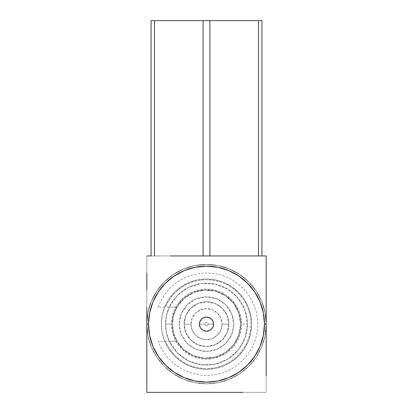 <?xml version="1.0" encoding="UTF-8"?>
<svg xmlns="http://www.w3.org/2000/svg" width="413" height="413" viewBox="0 0 413 413"><rect width="100%" height="100%" fill="white"/><g stroke="black" fill="none" stroke-linecap="round" stroke-linejoin="round"><path stroke-width="0.31" stroke-dasharray="2.06 1.55" d="M146.821 307.029L146.821 255.946L146.821 324.148L148.53 324.148A57.97 57.97 0 0 0 206.5 382.118A57.97 57.97 0 0 0 264.47 324.148L266.178 324.148A59.678 59.678 0 0 1 206.5 383.827A59.678 59.678 0 0 1 146.821 324.148A59.678 59.678 0 0 0 206.5 383.827A59.678 59.678 0 0 0 266.178 324.148L265.032 312.507L261.635 301.309L256.117 290.995L248.698 281.95L239.654 274.531L229.339 269.013L218.141 265.616L206.5 264.47L194.859 265.616L183.661 269.013L173.346 274.531L164.302 281.95L156.883 290.995L151.364 301.309L147.968 312.507L146.821 324.148L147.968 335.79L151.364 346.987L156.883 357.302L164.302 366.346L173.346 373.765L183.661 379.284L194.859 382.681L206.5 383.827L218.141 382.681L229.339 379.284L239.654 373.765L248.698 366.346L256.117 357.302L261.635 346.987L265.032 335.79L266.178 324.148A59.678 59.678 0 0 0 206.5 264.47A59.678 59.678 0 0 0 146.821 324.148A59.678 59.678 0 0 1 206.5 264.47A59.678 59.678 0 0 1 266.178 324.148L265.032 312.507L261.635 301.309L256.117 290.995L248.698 281.95L239.654 274.531L229.339 269.013L218.141 265.616L206.5 264.47L194.859 265.616L183.661 269.013L173.346 274.531L164.302 281.95L156.883 290.995L151.364 301.309L147.968 312.507L146.821 324.148L147.968 335.79L151.364 346.987L156.883 357.302L164.302 366.346L173.346 373.765L183.661 379.284L194.859 382.681L206.5 383.827L218.141 382.681L229.339 379.284L239.654 373.765L248.698 366.346L256.117 357.302L261.635 346.987L265.032 335.79L266.178 324.148L266.178 255.972M146.821 375.448L146.821 358.422L146.821 392.35L169.919 392.35M176.614 392.35L266.178 392.35L266.178 341.267L266.178 392.35L243.118 392.35M251.682 324.148A45.182 45.182 0 0 1 206.5 369.33A45.182 45.182 0 0 1 161.318 324.148A45.182 45.182 0 0 0 206.5 369.33A45.182 45.182 0 0 0 251.682 324.148L250.815 315.336L248.244 306.859L244.068 299.043L238.451 292.197L231.605 286.581L223.789 282.404L215.312 279.833L206.5 278.966L197.688 279.833L189.211 282.404L181.395 286.581L174.549 292.197L168.932 299.043L164.756 306.859L162.185 315.336L161.318 324.148L162.185 332.961L164.756 341.437L168.932 349.253L174.549 356.099L181.395 361.716L189.211 365.892L197.688 368.463L206.5 369.33L215.312 368.463L223.789 365.892L231.605 361.716L238.451 356.099L244.068 349.253L248.244 341.437L250.815 332.961L251.682 324.148A45.182 45.182 0 0 0 206.5 278.966A45.182 45.182 0 0 0 161.318 324.148A45.182 45.182 0 0 1 206.5 278.966A45.182 45.182 0 0 1 251.682 324.148L250.815 332.961L248.244 341.437L244.068 349.253L238.451 356.099L231.605 361.716L223.789 365.892L215.312 368.463L206.5 369.33L197.688 368.463L189.211 365.892L181.395 361.716L174.549 356.099L168.932 349.253L164.756 341.437L162.185 332.961L161.318 324.148L162.185 315.336L164.756 306.859L168.932 299.043L174.549 292.197L181.395 286.581L189.211 282.404L197.688 279.833L206.5 278.966L215.312 279.833L223.789 282.404L231.605 286.581L238.451 292.197L244.068 299.043L248.244 306.859L250.815 315.336L251.682 324.148M172.397 324.148A34.103 34.103 0 0 0 215.328 357.085A34.103 34.103 0 0 0 240.603 324.148A34.103 34.103 0 0 1 206.5 358.247A34.103 34.103 0 0 1 172.397 324.148L173.563 332.976L176.965 341.2L165.577 341.2A44.33 44.33 0 0 0 233.51 359.3A44.33 44.33 0 0 0 233.51 288.997A44.33 44.33 0 0 0 165.577 307.096L158.272 307.096L165.577 307.096A44.33 44.33 0 0 1 233.51 288.997A44.33 44.33 0 0 1 233.51 359.3A44.33 44.33 0 0 1 165.577 341.2L169.299 341.2A40.923 40.923 0 0 1 165.577 324.148A40.923 40.923 0 0 0 206.5 365.071A40.923 40.923 0 0 0 247.423 324.148A40.923 40.923 0 0 1 169.299 341.2L177.089 352.599L188.22 360.761L201.436 364.756L215.225 364.127L228.022 358.954L238.373 349.816L245.095 337.757L247.423 324.148A40.923 40.923 0 0 1 206.5 365.071A40.923 40.923 0 0 1 165.577 324.148L171.488 324.148A35.012 35.012 0 0 0 206.5 359.16A35.012 35.012 0 0 0 241.512 324.148L247.423 324.148L241.512 324.148L240.841 317.318L238.848 310.746L235.611 304.696L231.259 299.389L225.952 295.037L219.902 291.8L213.33 289.807L206.5 289.131L199.67 289.807L193.098 291.8L187.048 295.037L181.741 299.389L177.389 304.696L174.152 310.746L172.159 317.318L171.488 324.148L172.159 330.978L174.152 337.55L177.389 343.601L181.741 348.908L187.048 353.26L193.098 356.496L199.67 358.489L206.5 359.16L213.33 358.489L219.902 356.496L225.952 353.26L231.259 348.908L235.611 343.601L238.848 337.55L240.841 330.978L241.512 324.148A35.012 35.012 0 0 0 206.5 289.131A35.012 35.012 0 0 0 171.488 324.148L165.577 324.148A40.923 40.923 0 0 1 206.5 283.225A40.923 40.923 0 0 1 247.423 324.148L245.095 310.54L238.373 298.48L228.022 289.343L215.225 284.17L201.436 283.54L188.22 287.536L177.089 295.698L169.299 307.096L165.577 307.096C167.549 302.368 170.259 298.109 173.708 294.319C177.156 290.525 181.142 287.427 185.664 285.016C190.186 282.611 194.982 281.031 200.052 280.288C205.122 279.544 210.171 279.673 215.194 280.68C220.217 281.681 224.93 283.504 229.318 286.142C233.712 288.78 237.537 292.079 240.784 296.044C244.031 300.003 246.52 304.402 248.244 309.223C249.968 314.05 250.83 319.022 250.83 324.148C250.83 329.275 249.968 334.246 248.244 339.073C246.52 343.895 244.031 348.293 240.784 352.253C237.537 356.218 233.712 359.516 229.318 362.155C224.93 364.793 220.217 366.615 215.194 367.616C210.171 368.623 205.122 368.752 200.052 368.009C194.982 367.26 190.186 365.686 185.664 363.28C181.142 360.869 177.156 357.772 173.708 353.977C170.259 350.188 167.549 345.929 165.577 341.2C167.549 345.929 170.259 350.188 173.708 353.977C177.156 357.772 181.142 360.869 185.664 363.28C190.186 365.686 194.982 367.26 200.052 368.009C205.122 368.752 210.171 368.623 215.194 367.616C220.217 366.615 224.93 364.793 229.318 362.155C233.712 359.516 237.537 356.218 240.784 352.253C244.031 348.293 246.52 343.895 248.244 339.073C249.968 334.246 250.83 329.275 250.83 324.148C250.83 319.022 249.968 314.05 248.244 309.223C246.52 304.402 244.031 300.003 240.784 296.044C237.537 292.079 233.712 288.78 229.318 286.142C224.93 283.504 220.217 281.681 215.194 280.68C210.171 279.673 205.122 279.544 200.052 280.288C194.982 281.031 190.186 282.611 185.664 285.016C181.142 287.427 177.156 290.525 173.708 294.319C170.259 298.109 167.549 302.368 165.577 307.096L169.299 307.096A40.923 40.923 0 0 1 247.423 324.148A40.923 40.923 0 0 0 206.5 283.225A40.923 40.923 0 0 0 165.577 324.148A40.923 40.923 0 0 1 169.299 307.096L176.965 307.096L184.017 298.511L193.449 292.641L204.27 290.122L215.328 291.211L225.446 295.796L233.551 303.39L238.791 313.188L240.603 324.148L238.791 335.108L233.551 344.907L225.446 352.501L215.328 357.085L204.27 358.174L193.449 355.655L184.017 349.785L176.965 341.2L158.272 341.2L176.965 341.2L169.299 341.2L166.522 332.873L165.577 324.148L166.522 315.424L169.299 307.096L176.965 307.096L173.563 315.32L172.397 324.148A34.103 34.103 0 0 1 206.5 290.045A34.103 34.103 0 0 1 240.603 324.148A34.103 34.103 0 0 0 176.965 307.096A34.103 34.103 0 0 0 172.397 324.148L173.052 317.494L174.993 311.097L178.148 305.202L182.386 300.034L187.554 295.796L193.449 292.641L199.846 290.7L206.5 290.045L213.154 290.7L219.551 292.641L225.446 295.796L230.614 300.034L234.852 305.202L238.007 311.097L239.948 317.494L240.603 324.148L239.948 330.803L238.007 337.199L234.852 343.095L230.614 348.262L225.446 352.501L219.551 355.655L213.154 357.596L206.5 358.247L199.846 357.596L193.449 355.655L187.554 352.501L182.386 348.262L178.148 343.095L174.993 337.199L173.052 330.803L172.397 324.148M233.779 324.148A27.279 27.279 0 0 0 206.5 296.87A27.279 27.279 0 0 0 179.221 324.148A27.279 27.279 0 0 1 206.5 296.87A27.279 27.279 0 0 1 233.779 324.148L231.703 313.71L225.792 304.856L216.939 298.945L206.5 296.87L196.061 298.945L187.208 304.856L181.297 313.71L179.221 324.148L181.297 334.587L187.208 343.44L196.061 349.352L206.5 351.427L216.939 349.352L225.792 343.44L231.703 334.587L233.779 324.148A27.279 27.279 0 0 1 206.5 351.427A27.279 27.279 0 0 1 179.221 324.148A27.279 27.279 0 0 0 206.5 351.427A27.279 27.279 0 0 0 233.779 324.148L231.703 334.587L225.792 343.44L216.939 349.352L206.5 351.427L196.061 349.352L187.208 343.44L181.297 334.587L179.221 324.148L181.297 313.71L187.208 304.856L196.061 298.945L206.5 296.87L216.939 298.945L225.792 304.856L231.703 313.71L233.779 324.148M228.838 324.148A22.338 22.338 0 0 0 206.5 301.81A22.338 22.338 0 0 0 184.162 324.148A22.338 22.338 0 0 1 206.5 301.81A22.338 22.338 0 0 1 228.838 324.148A22.338 22.338 0 0 1 206.5 346.486A22.338 22.338 0 0 1 184.162 324.148L190.982 324.148A15.518 15.518 0 0 0 206.5 339.662A15.518 15.518 0 0 0 222.018 324.148L228.838 324.148L222.018 324.148L220.836 330.085L217.47 335.119L212.437 338.484L206.5 339.662L200.563 338.484L195.53 335.119L192.164 330.085L190.982 324.148L192.164 318.211L195.53 313.178L200.563 309.812L206.5 308.63L212.437 309.812L217.47 313.178L220.836 318.211L222.018 324.148A15.518 15.518 0 0 0 206.5 308.63A15.518 15.518 0 0 0 190.982 324.148L184.162 324.148A22.338 22.338 0 0 1 206.5 301.81A22.338 22.338 0 0 1 228.838 324.148A22.338 22.338 0 0 1 206.5 346.486A22.338 22.338 0 0 1 184.162 324.148A22.338 22.338 0 0 0 206.5 346.486A22.338 22.338 0 0 0 228.838 324.148L227.135 332.697L222.292 339.94L215.049 344.783L206.5 346.486L197.951 344.783L190.708 339.94L185.865 332.697L184.162 324.148L185.865 315.599L190.708 308.356L197.951 303.514L206.5 301.81L215.049 303.514L222.292 308.356L227.135 315.599L228.838 324.148M213.831 324.148A7.331 7.331 0 0 0 206.5 316.817A7.331 7.331 0 0 0 199.169 324.148A7.331 7.331 0 0 1 206.5 316.817A7.331 7.331 0 0 1 213.831 324.148L213.273 321.345L211.683 318.965L209.303 317.375L206.5 316.817L203.697 317.375L201.317 318.965L199.727 321.345L199.169 324.148L199.727 326.951L201.317 329.331L203.697 330.921L206.5 331.479L209.303 330.921L211.683 329.331L213.273 326.951L213.831 324.148A7.331 7.331 0 0 1 206.5 331.479A7.331 7.331 0 0 1 199.169 324.148A7.331 7.331 0 0 0 206.5 331.479A7.331 7.331 0 0 0 213.831 324.148L213.273 321.345L211.683 318.965L209.303 317.375L206.5 316.817L203.697 317.375L201.317 318.965L199.727 321.345L199.169 324.148L199.727 326.951L201.317 329.331L203.697 330.921L206.5 331.479L209.303 330.921L211.683 329.331L213.273 326.951L213.831 324.148M199.68 324.148A6.82 6.82 0 0 0 206.5 330.968A6.82 6.82 0 0 0 213.32 324.148A6.82 6.82 0 0 1 206.5 330.968A6.82 6.82 0 0 1 199.68 324.148L204.796 324.148A1.704 1.704 0 0 0 206.5 325.852A1.704 1.704 0 0 0 208.204 324.148L213.32 324.148A6.82 6.82 0 0 1 206.5 330.968A6.82 6.82 0 0 1 199.68 324.148A6.82 6.82 0 0 1 206.5 317.329A6.82 6.82 0 0 1 213.32 324.148L208.204 324.148L207.708 322.94L206.5 322.445L205.292 322.94L204.796 324.148L205.292 325.356L206.5 325.852L207.708 325.356L208.204 324.148A1.704 1.704 0 0 0 206.5 322.445A1.704 1.704 0 0 0 204.796 324.148L199.68 324.148A6.82 6.82 0 0 1 206.5 317.329A6.82 6.82 0 0 1 213.32 324.148A6.82 6.82 0 0 0 206.5 317.329A6.82 6.82 0 0 0 199.68 324.148L200.197 321.536L201.678 319.326L203.888 317.845L206.5 317.329L209.112 317.845L211.322 319.326L212.803 321.536L213.32 324.148L212.803 326.76L211.322 328.97L209.112 330.452L206.5 330.968L203.888 330.452L201.678 328.97L200.197 326.76L199.68 324.148M266.178 341.267L266.178 324.148L264.47 324.148L263.36 335.459L260.061 346.331L254.702 356.357L247.49 365.138L238.709 372.35L228.683 377.709L217.811 381.008L206.5 382.118L195.189 381.008L184.317 377.709L174.291 372.35L165.51 365.138L158.298 356.357L152.939 346.331L149.64 335.459L148.53 324.148L149.64 312.837L152.939 301.965L158.298 291.939L165.51 283.158L174.291 275.946L184.317 270.587L195.189 267.288L206.5 266.178L217.811 267.288L228.683 270.587L238.709 275.946L247.49 283.158L254.702 291.939L260.061 301.965L263.36 312.837L264.47 324.148A57.97 57.97 0 0 0 206.5 266.178A57.97 57.97 0 0 0 148.53 324.148L146.821 324.148L146.821 358.422M242.767 255.946L219.262 255.946L242.767 255.946M151.086 255.946L151.086 20.65L154.498 20.65L154.498 255.946L151.086 255.946L206.5 255.946L203.088 255.946L203.088 20.65L209.912 20.65L209.912 255.946L151.999 255.946L154.498 255.946L154.498 20.65L203.088 20.65L203.088 255.946L193.738 255.946L261.914 255.946L209.912 255.946L209.912 20.65L258.502 20.65L258.502 255.946L219.262 255.946L261.914 255.946L258.502 255.946L258.502 20.65L151.086 20.65L151.086 255.946L170.254 255.946L146.863 255.946M261.914 20.65L261.914 255.946L261.914 20.65L258.502 20.65L261.914 20.65M193.738 255.946L206.5 255.946M158.272 307.096C162.097 296.534 168.669 288.057 177.998 281.671C188.999 274.48 201.023 271.78 214.063 273.561C238.544 276.7 258.187 299.704 257.65 324.148C258.187 348.587 238.538 371.602 214.058 374.741C190.507 378.726 165.716 363.677 158.272 341.2"/><path stroke-width="0.62" d="M243.118 392.35L146.821 392.35L146.821 324.148L146.821 358.422L146.821 324.148L148.53 324.148L146.821 324.148L146.821 307.029M266.178 255.946L242.767 255.946L266.178 255.946L266.178 341.267L266.178 324.148L264.47 324.148A57.97 57.97 0 0 1 206.5 382.118A57.97 57.97 0 0 1 148.53 324.148L149.64 335.459L152.939 346.331L158.298 356.357L165.51 365.138L174.291 372.35L184.317 377.709L195.189 381.008L206.5 382.118L217.811 381.008L228.683 377.709L238.709 372.35L247.49 365.138L254.702 356.357L260.061 346.331L263.36 335.459L264.47 324.148L263.36 312.837L260.061 301.965L254.702 291.939L247.49 283.158L238.709 275.946L228.683 270.587L217.811 267.288L206.5 266.178L195.189 267.288L184.317 270.587L174.291 275.946L165.51 283.158L158.298 291.939L152.939 301.965L149.64 312.837L148.53 324.148A57.97 57.97 0 0 1 206.5 266.178A57.97 57.97 0 0 1 264.47 324.148L266.178 324.148L266.178 358.422L266.178 341.267M266.178 375.448L266.178 358.422L266.178 375.448M146.821 358.422L146.821 375.448M176.614 392.35L169.919 392.35M146.821 272.921L146.821 289.957L146.821 272.921M170.254 255.946L193.738 255.946L170.254 255.946M206.495 255.946L193.738 255.946L209.912 255.946L209.912 20.65L203.088 20.65L203.088 255.946L203.088 20.65L154.498 20.65L154.498 255.946L154.498 20.65L209.912 20.65L209.912 255.946L219.262 255.946L206.495 255.946L242.767 255.946L193.738 255.946M146.863 255.946L151.086 255.946L151.086 20.65L154.498 20.65L151.086 20.65L151.086 255.946M261.914 255.946L261.914 20.65L209.912 20.65L261.914 20.65L261.914 255.946M258.502 255.946L258.502 20.65L258.502 255.946"/></g></svg>
